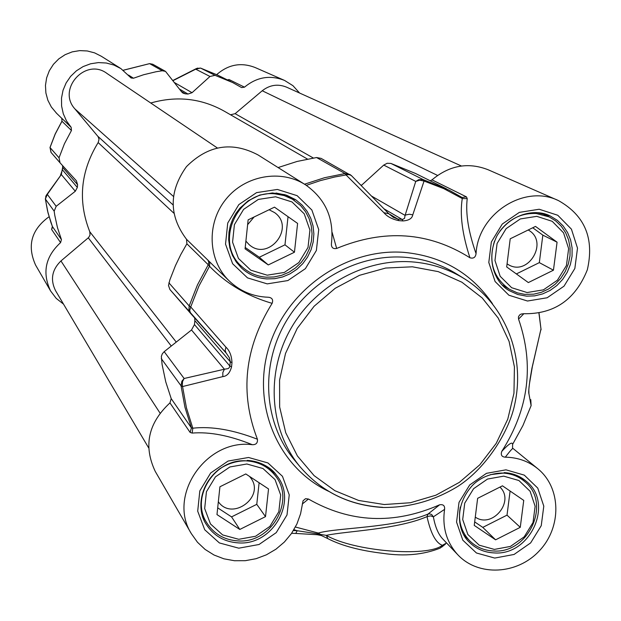 <?xml version="1.0" encoding="UTF-8"?>
<svg xmlns="http://www.w3.org/2000/svg" width="621" height="621" viewBox="0 0 621 621"><rect width="100%" height="100%" fill="white"/><g stroke="black" fill="none" stroke-linecap="round" stroke-linejoin="round"><path stroke-width="0.93" d="M268.272 264.926L245.078 248.819L248.136 219.85L274.49 207.15L297.599 223.42L294.447 252.235L268.272 264.926L259.299 257.257L284.977 244.829L288.035 216.682M294.447 252.235L284.977 244.829M245.217 247.476L259.299 257.257M245.893 241.095L248.974 244.48C268.194 262.241 296.054 227.503 274.552 212.576L269.095 209.751M247.632 224.662L254.113 216.97M275.313 193.884C237.672 189.18 213.329 242.811 242.035 266.766C248.912 272.999 257.016 276.477 266.355 277.191L274.086 276.974L281.693 275.305L288.912 272.262L295.495 267.938L301.208 262.481L305.858 256.093L309.289 248.99L311.377 241.406L312.045 233.62L311.268 225.897L309.072 218.499L305.532 211.691L300.758 205.722L292.406 199.178L284.193 195.568L275.313 193.884M267.17 275.188L250.799 270.197L238.441 258.429L232.572 242.174L234.404 224.655L243.603 209.386L258.32 199.434L275.608 196.787L291.994 201.941L304.228 213.834L309.933 230.073L308.016 247.445L298.88 262.551L284.317 272.448L267.17 275.188M239.815 529.449L216.977 514.592L219.919 486.771L245.784 473.947L268.536 488.952L265.509 516.633L239.815 529.449L231.555 516.882L256.768 504.33L259.12 482.734M265.509 516.633L256.768 504.33M217.692 507.846L231.555 516.882M218.336 501.714C231.99 521.617 265.547 496.777 250.667 477.821L249.541 476.423M246.599 460.883C214.982 458.019 189.778 497.491 206.871 522.952C214.043 534.037 224.414 540.022 237.998 540.907C271.299 543.67 296 500.379 275.165 475.554C268.016 466.581 258.491 461.69 246.599 460.883M238.751 539.3L222.652 534.929L210.48 523.969L204.674 508.545L206.436 491.723L215.44 476.866L229.879 466.969L246.855 463.996L262.97 468.521L275.033 479.598L280.676 495.007L278.829 511.696L269.887 526.406L255.596 536.249L238.751 539.3M495.597 539.828L474.242 525.397L477.634 498.329L502.467 485.824L523.744 500.394L520.266 527.33L495.597 539.828L482.789 527.384L507.015 515.143L510.097 491.048M520.266 527.33L507.015 515.143M474.677 521.904L482.789 527.384M475.282 517.114C492.306 528.991 515.151 501.194 499.936 487.097M460.316 507.039C457.887 520.181 460.929 531.351 469.445 540.565C475.934 547.008 483.883 550.478 493.299 550.967C528.681 554.087 551.96 502.754 524.629 481.5C518.566 476.369 511.425 473.575 503.204 473.101L490.295 474.677M494.37 549.414L479.187 545.176L467.869 534.518L462.699 519.521L464.733 503.157L473.598 488.696L487.524 479.055L503.701 476.144L518.9 480.522L530.109 491.289L535.131 506.278L533.02 522.517L524.209 536.831L510.431 546.426L494.37 549.414M516.361 273.931L539.323 262.629L542.839 235.142L532.74 227.76M553.451 270.189L528.347 282.571L506.682 266.945L510.214 238.798L535.496 226.409L557.068 242.182L553.451 270.189L539.323 262.629M557.068 242.182L542.839 235.142M507.07 263.863L508.133 264.515C528.362 277.183 549.313 241.165 528.176 229.995M494.526 241.049C488.184 261.573 493.167 277.657 509.468 289.301L517.363 292.864L524.683 294.362L533.734 294.175L541.427 292.305L548.692 288.928L555.259 284.177L560.872 278.239L565.304 271.354L568.394 263.778L570 255.805L570.07 247.763L568.603 239.954L565.638 232.696L561.299 226.277L555.748 220.944L549.205 216.923L536.233 213.492C521.469 212.918 509.329 218.833 499.827 231.229M527.074 292.538L511.65 287.717L500.177 276.298L494.968 260.51L497.087 243.486L506.138 228.637L520.32 218.941L536.777 216.341L552.209 221.317L563.565 232.852L568.626 248.617L566.43 265.509L557.433 280.203L543.406 289.852L527.074 292.538M213.182 265.346L209.82 262.015L209.518 266.238C226.44 283.766 247.313 296.139 272.13 303.351C244.488 347.814 239.59 393.109 257.428 439.233C233.092 429.786 211.551 426.107 192.805 428.195L191.423 427.923L171.202 398.62L169.96 402.905C148.163 423.103 143.249 445.925 155.227 471.37L155.475 471.805M302.248 504.073L308.443 499.02L305.501 498.702L303.056 500.782L300.572 513.792L296.9 524.031L291.443 533.555L284.371 542.04L275.926 549.212L266.386 554.825L256.062 558.698L245.311 560.693L234.474 560.732L223.925 558.822L214.02 555.011L205.093 549.422L197.455 542.234L191.369 533.687C167.119 495.69 206.203 438.496 252.328 444.706C256.093 444.791 257.793 442.975 257.428 439.233M308.443 499.02C350.182 522.921 393.908 524.846 439.645 504.788L427.954 514.103C394.195 528.223 336.551 527.617 318.317 533.051L295.425 527.019M505.308 457.172C510.136 450.846 512.736 447.966 513.101 448.533L512.535 448.378L512.604 444.403C512.449 441.438 508.832 443.782 501.752 451.42C500.573 454.991 501.76 456.909 505.308 457.172C517.759 457.405 528.626 461.287 537.91 468.832C561.291 487.881 561.834 527.128 539.401 550.757C517.355 574.743 478.224 576.8 457.708 554.662C446.476 542.156 442.098 527.058 444.582 509.367C444.939 505.735 443.293 504.205 439.645 504.788M501.752 451.42C528.797 408.975 534.394 364.861 518.551 319.101L523.829 313.745M476.059 253.663C468.413 231.874 465.463 213.531 467.217 198.642L462.272 198.541C459.703 214.524 462.265 234.272 469.942 257.777C473.466 258.794 475.5 257.428 476.059 253.663C478.061 213.546 524.559 183.793 558.527 200.63C584.904 215.51 594.499 238.565 587.326 269.809C575.411 299.679 554.157 314.319 523.565 313.714L521.12 314.047L519.529 315.057L518.442 316.873L518.551 319.101M469.942 257.777C428.808 231.866 384.376 228.753 336.652 248.447L332.126 232.37M272.13 303.351C273.318 300.083 272.355 298.088 269.242 297.366L268.225 297.242C252.988 296.691 239.908 291.179 228.994 280.708C207.942 260.16 206.319 223.467 225.741 199.473C244.915 175.285 281.088 168.858 305.734 184.973C325.652 199.139 334.214 218.639 331.443 243.471L331.42 245.008C331.761 247.934 333.5 249.075 336.652 248.447M446.569 542.948L442.4 545.308L440.242 548.102C423.429 554.77 404.426 556.525 383.219 553.389C360.203 550.664 341.752 545.758 327.865 538.663L326.32 535.349C346.96 530.994 397.122 529.581 427.007 516.625L427.954 514.103L429.352 513.823L431.649 514.506L433.373 516.835L444.582 509.367M326.312 535.356L320.428 534.417L321.67 535.667L327.508 538.469M293.943 529.666L297.195 530.722L317.642 533.835L318.317 533.051L320.428 534.417L317.642 533.835L316.974 534.534M293.399 530.567L297.195 530.722L295.868 533.284M457.708 554.662L442.944 539.144C438.403 534.495 435.212 527.058 433.373 516.835L430.663 515.88L427.007 516.625C430.726 533.462 435.857 543.026 442.408 545.323M304.725 184.336L258.025 154.932C231.959 141.192 208.105 145.089 186.463 166.622C168.772 191.509 168.796 215.735 186.525 239.302L186.89 243.789L180.804 254.525L175.456 265.617L169.844 279.9L168.501 285.481L169.89 289.479L190.515 313.295M209.82 262.015L186.525 239.302M461.977 197.424L449.146 190.189L461.977 197.424L462.272 198.541L443.774 188.621L424.058 181.045L423.281 179.64L418.771 179.663L415.744 181.41L419.757 180.175L424.058 181.045L412.771 214.85L409.324 214.229L406.033 214.897L405.078 215.386L404.527 218.413L402.633 219.392L397.882 219.073L393.396 217.397M467.217 198.642L466.472 196.888L462.04 197.462M537.444 468.444L513.117 448.548M512.558 444.481L522.944 425.517L531.165 405.521M169.96 402.905L190.111 432.433L192.168 433.078L192.805 428.195L186.44 407.78L182.326 385.299L182.52 381.566L184.126 378.492L181.868 381.24L181.037 385.781L182.59 386.541L222.83 376.605L222.823 372.569L224.398 369.231L184.126 378.492L164.192 351.665L162.329 353.776L161.344 356.384L162.089 364.473L165.753 381.853L171.202 398.62M192.168 433.078C209.642 431.665 229.7 435.546 252.328 444.706M207.872 260.02L208.842 262.295L208.245 264.748L209.518 266.238L198.914 286.087L190.717 306.937L189.18 305.92L188.916 309.871L190.701 313.512M539.044 313.178L540.976 329.006L532.577 365.699M538.943 313.194L540.976 329.006L532.026 367.818M532.585 365.288L529.426 383.964C528.696 389.817 528.525 393.093 528.929 393.784L531.11 405.66L530.776 399.629M528.813 389.553L528.929 393.784M351.245 175.464L349.871 174.454L345.043 173.554L346.083 174.982L383.918 212.708C387.209 216.636 392.185 219.275 398.853 220.634L402.99 220.936C408.874 220.502 412.134 218.468 412.771 214.85M383.918 212.708L388.816 213.748M306.324 185.361L320.32 180.626L334.564 177.032L347.985 174.594L350.112 174.858L351.75 175.937M351.509 175.696L321.142 158.394L316.555 157.532L297.11 161.444L278.092 167.569M194.458 324.573L229.848 366.01L229.273 367.632L228.171 368.595L224.398 369.231L191.509 329.976L194.458 324.573L194.854 320.669L230.298 361.764L229.848 366.01L231.54 366.941L231.982 362.718C231.711 355.911 229.692 350.725 225.928 347.162L190.717 306.937L189.684 310.601L190.717 313.535L226.067 352.945L225.144 350.415L225.928 347.162M222.83 376.605C227.007 376.163 229.91 372.942 231.54 366.941M226.339 353.248L229.421 357.812L230.298 361.764L231.982 362.718M226.044 352.914L170.224 289.891M194.66 317.929L194.854 320.669M164.192 351.665L191.509 329.976M361.228 185.555L383.739 165.085L415.744 181.41L405.078 215.386L371.599 196.104M446.553 188.9L415.519 173.469L390.896 163.416L387.139 163.284L383.739 165.085M557.759 200.288L488.316 169.828C468.281 161.934 449.511 165.279 432.006 179.857L430.213 180.773M63.528 304.135L56.216 298.39L50.611 291.001C41.995 272.79 45.325 256.659 60.586 242.601L61.432 239.582L52.412 226.518L51 222.722L47.576 211.062L45.38 199.062L47.312 194.381L46.342 195.235L61.324 174.555L75.304 191.252L56.177 206.304L47.312 194.381L61.324 174.555L62.659 167.391L77.594 184.709L76.383 180.781L60.027 162.795L59.034 157.796L64.421 143.793L71.454 130.495L71.167 127.344L66.532 120.986L63.295 113.79L61.595 106.059L61.502 98.118L63.032 90.309L66.121 82.95L70.631 76.367L76.383 70.833L83.121 66.579L90.565 63.792L98.397 62.589L106.284 63.016L113.891 65.042L120.909 68.597L131.101 77.982L133.484 78.223L143.575 74.753L155.987 71.764L162.275 70.755L165.528 71.392L181.573 91.807L183.001 93.096L185.283 93.818L181.324 91.481M120.257 68.178L101.308 56.255L94.578 52.863L87.274 50.961L79.713 50.619L72.23 51.869L65.158 54.664L58.801 58.863L53.445 64.297L49.331 70.724L46.629 77.85L45.465 85.38L45.884 92.964L47.871 100.276L51.326 106.991L56.558 113.263M71.167 127.344L61.813 118.316M62.62 165.652L62.659 167.391L62.682 165.714M77.594 184.709L77.338 187.457L62.434 169.82M75.304 191.252L77.338 187.457M61.432 239.582L57.474 227.659L54.78 215.332L54.167 211.163L56.177 206.304M52.537 227.247L51.597 229.428L52.374 226.424M49.067 216.737C31.384 229.545 26.882 245.652 35.576 265.066L50.611 291.001M197.657 68.077L195.708 69.179L209.983 76.468L215.052 75.335L232.681 82.562L241.608 87.584L244.495 87.173C256.799 76.996 270.158 74.753 284.573 80.443L292.957 85.69L299.601 93.041M209.983 76.468L192.044 92.7L174.61 82.655M179.469 89.051L188 94.043L192.044 92.7M188 94.043L185.283 93.818M45.364 198.906L46.342 195.235L45.69 196.562M61.976 121.266L71.454 130.495M51.861 228.318L52.467 227.76L52.389 226.479L48.042 212.98L45.349 198.999L54.167 211.163M284.069 80.218L255.223 67.565C241.189 62.077 228.349 64.429 216.698 74.613M244.495 87.173L229.056 79.542L227.379 79.93M230.538 114.776L235.126 113.674L262.225 90.759C269.84 84.844 277.991 83.656 286.661 87.204L461.411 166.001M150.763 103.008C176.9 95.564 201.522 98.351 224.623 111.376L307.48 159.077M148.629 447.842L55.51 290.605C50.146 279.621 51.962 269.739 60.959 260.944L88.64 237.509L90.037 235.017L89.781 231.757C77.703 201.119 80.489 171.388 98.157 142.574L99.034 139.352L98.11 136.651L74.939 108.939C56.744 89.207 85.714 57.21 107.037 73.495L217.226 147.883M382.637 507.31C348.917 505.331 321.236 491.63 299.586 466.2C321.313 491.716 349.087 505.478 382.901 507.481C409.612 507.66 434.653 500.588 458.026 486.266C487.345 467.248 509.445 430.369 514.708 404.387C525.49 356.19 505.572 304.81 464.982 279.132C448.898 269.056 431.137 263.296 411.684 261.852C363.774 258.476 313.776 286.498 289.728 330.628C265.641 374.75 270.003 430.089 299.586 466.2L293.803 459.222C264.53 423.483 260.199 368.773 283.991 325.163C307.744 281.554 357.16 253.88 404.543 257.234C423.778 258.67 441.345 264.375 457.258 274.342L463.437 278.169M492.461 303.677C471.424 273.069 441.896 255.961 403.852 252.359C345.99 247.989 286.522 289.557 269.033 347.108C251.125 404.558 277.851 467.388 328.656 491.335M527.493 301.022L547.14 297.769L564.023 286.165L574.852 268.474L577.507 248.152L571.429 229.165L557.774 215.262L539.183 209.246L519.35 212.374L502.257 224.057L491.343 241.965L488.797 262.481L495.084 281.499L508.917 295.231L527.493 301.022M238.782 548.18L259.05 544.493L276.244 532.639L287.011 514.949L289.239 494.859L282.462 476.307L267.954 462.948L248.547 457.483L228.078 461.054L210.666 472.985L199.815 490.9L197.703 511.176L204.713 529.752L219.392 542.94L238.782 548.18M267.24 283.875L287.872 280.568L305.392 268.652L316.384 250.473L318.713 229.568L311.866 210.014L297.141 195.677L277.401 189.452L256.566 192.626L238.821 204.62L227.736 223.032L225.532 244.146L232.619 263.731L247.523 277.89L267.24 283.875M494.735 558.069L514.064 554.46L530.637 542.917L541.24 525.692L543.794 506.146L537.763 488.098L524.287 475.127L505.983 469.833L486.484 473.326L469.701 484.954L459.012 502.389L456.567 522.114L462.808 540.177L476.447 552.993L494.735 558.069M526.616 296.163L517.743 294.501L509.577 290.807C496.482 284.208 484.698 261.053 496.963 235.817C510.904 212.413 536.917 208.54 550.563 216.178L557.316 220.323L563.045 225.811L567.532 232.433L570.598 239.916L572.12 247.965L572.05 256.263L570.396 264.484L567.221 272.301L562.649 279.419L556.866 285.544L550.09 290.449L542.591 293.935L534.658 295.868L526.616 296.163M537.243 212.669L550.027 215.929M493.928 552.9C484.201 552.395 475.997 548.817 469.297 542.141C458.57 532.756 453.384 508.056 470.943 487.128C481.733 473.916 507.303 466.332 526.204 481.244C554.429 503.142 530.427 556.113 493.928 552.9M504.151 472.612C512.604 473.093 519.956 475.973 526.204 481.244L525.886 480.972M238.371 542.886C224.344 541.97 213.632 535.783 206.242 524.318C197.338 511.533 198.169 485.583 219.392 469.018C242.827 453.586 268.078 462.381 276.655 475.445C298.204 501.031 272.735 545.727 238.371 542.886M247.243 460.371C259.485 461.193 269.289 466.216 276.655 475.445L276.376 475.081M266.766 278.914C257.11 278.177 248.726 274.575 241.623 268.109L236.415 262.202L232.425 255.355L229.809 247.81L228.668 239.83L228.97 232.2L230.313 225.664L232.627 219.368L235.864 213.469L239.939 208.097L248.136 200.808L259.78 195.041L272.409 192.945L284.907 194.684L296.163 200.078L302.186 205.155L307.123 211.319L310.787 218.336L313.062 225.959L313.877 233.931L313.194 241.965L311.051 249.789L307.519 257.125L302.722 263.723L296.83 269.351L290.046 273.822L282.594 276.966L274.746 278.689L266.766 278.914M276.011 193.015L286.591 195.219L295.417 199.574M442.4 545.308C427.194 557.487 353.24 551.2 326.32 535.356M190.111 432.433L191.423 427.923L184.949 407.267L181.037 385.781L161.274 358.581M186.89 243.789L208.245 264.748L197.494 284.829L189.18 305.92L168.873 282.803M402.99 220.936L402.043 219.384L384.057 208.85M388.8 213.725L397.882 219.073L398.853 220.634M316.555 157.532L345.043 173.554L324.558 177.715L304.515 184.204M449.146 190.189L423.281 179.64L390.896 163.416M466.472 196.888L432.006 179.857M412.398 266.805L438.232 271.625L461.9 282.213L482.214 297.964L498.189 318.037L509.088 341.41L514.421 366.895L513.963 393.233L507.776 419.144L496.202 443.386L479.792 464.795L459.354 482.362L435.849 495.216L410.403 502.738L384.244 504.531L358.635 500.456L334.851 490.675L314.086 475.616L297.412 455.977L285.722 432.713L279.652 406.98L279.574 380.091L285.528 353.427L297.226 328.385L314.086 306.277L335.224 288.276L359.52 275.313L385.703 268.039L412.398 266.805M123.3 70.266L149.622 63.637L162.275 70.755M149.622 63.637L152.766 64.25L149.622 63.637M133.484 78.223L128.531 75.079M61.727 118.176L61.999 121.219L55.23 134.043L50.076 147.425M59.034 157.796L50.037 147.557L51 152.386L60.027 162.795M51.108 152.502L49.998 147.488L55.184 133.989L61.945 121.18L61.898 118.409M51.597 229.428L60.586 242.601M215.052 75.335L200.599 68.093L217.629 75.087L230.903 81.685M173.073 80.629L195.708 69.179L200.529 68.077M149.459 63.66L123.253 70.227M60.485 175.254L62.387 169.921L62.674 167.22M229.056 79.542L227.829 80.156M437.549 175.417L262.225 90.759M361.492 185.322L360.382 184.685M313.341 158.021L235.126 113.674M173.344 196.345L74.939 108.939M172.917 204.775L97.823 136.271M173.764 213.112L98.157 142.574M176.255 342.086L89.781 231.757M171.264 346.052L88.291 237.835M160.016 413.058L60.959 260.944M441.515 547.256L445.436 544.12M317.199 534.712L321.391 535.55M296.233 533.47L317.114 534.712M296.093 533.462L291.629 533.284M211.94 264.142L228.994 280.708M155.227 471.37L191.369 533.687M213.174 265.346L211.854 264.057M541.023 329.914L541.031 328.851M532.003 367.811L530.008 379.54M529.007 387.325L529.449 383.933M529.977 379.827L529.488 383.654M351.734 175.922L388.769 213.694L393.411 217.412M235.39 260.719L242.035 266.766M286.848 195.32L294.261 200.335M202.407 515.686L206.871 522.952M269.7 468.506L274.886 475.205M463.934 534.999L469.445 540.565M518.372 476.175L524.318 481.236M502.397 285.093L509.468 289.301M541.217 213.197L548.685 216.682M165.528 71.392L152.766 64.25M61.921 118.479L56.1 112.828M172.933 80.443L196.57 68.465L200.567 68.085L217.629 75.087"/></g></svg>
